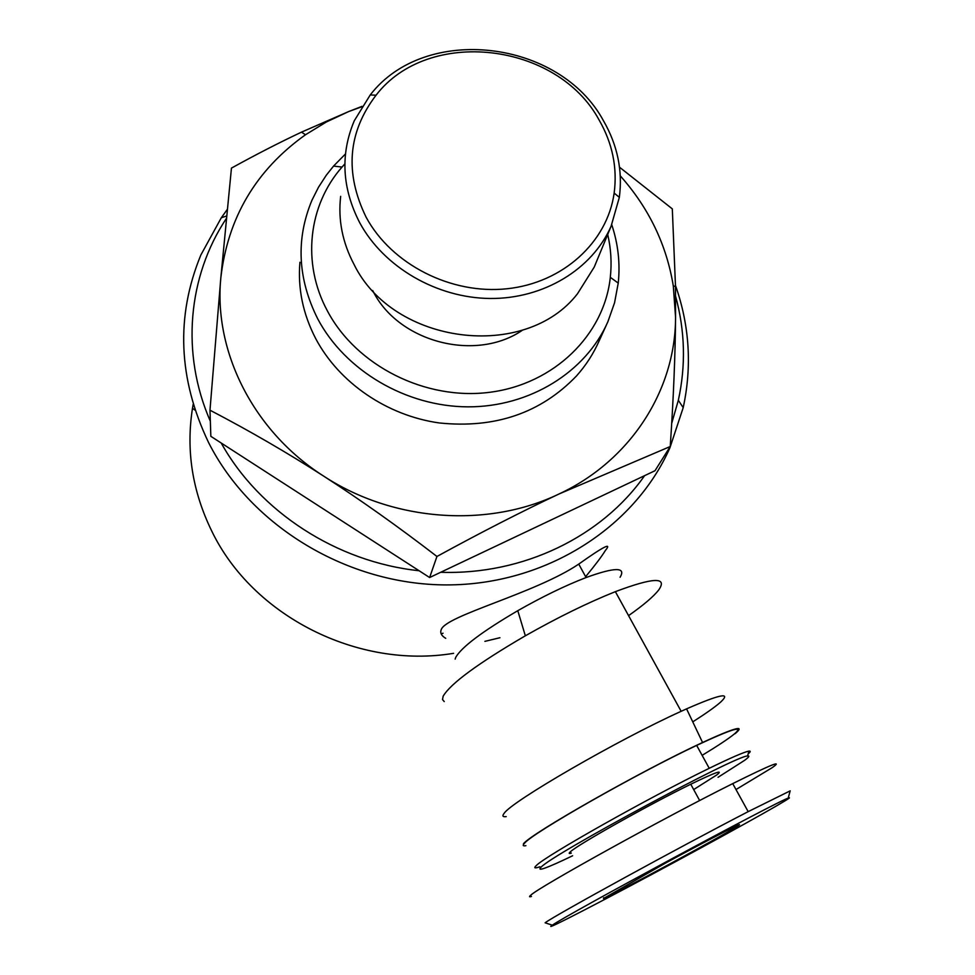 <?xml version="1.0" encoding="UTF-8"?>
<svg xmlns="http://www.w3.org/2000/svg" width="975" height="975" viewBox="0 0 975 975"><rect width="100%" height="100%" fill="white"/><g stroke="black" fill="none" stroke-linecap="round" stroke-linejoin="round"><path stroke-width="1.46" d="M455.154 659.112L455.715 657.369C461.602 647.059 482.296 631.495 517.786 610.691C542.441 596.663 565.207 585.609 586.097 577.541C614.981 567.06 626.303 566.962 620.076 577.249M445.721 638.32C441.456 635.797 439.944 632.921 441.2 629.704C445.453 615.542 535.446 593.373 578.748 564.098C603.549 546.463 612.422 541.942 605.341 550.534C601.977 556.103 595.408 564.817 585.634 576.688M499.931 637.723L484.892 641.355M444.222 701.561L442.504 699.514L443.162 696.187C450.56 683.572 477.957 663.439 525.342 635.797C558.005 617.297 588.01 602.587 615.371 591.654C653.555 577.31 667.96 576.798 658.6 590.131C653.408 596.676 643.402 605.17 628.558 615.639M692.75 721.866C706.046 713.383 715.382 706.765 720.744 702C731.445 691.921 720.05 694.212 686.571 708.862L681.159 711.311C618.04 739.806 511.375 801.572 504.148 813.345C502.003 815.977 502.698 817.062 506.208 816.611M227.224 209.515L221.301 217.766L200.874 254.962C175.634 316.327 178.193 378.836 208.553 442.492C250.855 526.39 347.843 584.854 446.538 584.915C545.293 585.012 634.506 527.999 669.922 447.769L683.207 407.635C692.116 366.308 689.532 325.577 675.48 285.431M675.59 296.254C685.047 330.781 685.961 365.454 678.332 400.286L671.702 423.357M619.515 167.2L672.311 208.882L675.492 286.431L675.565 317.253C675.261 355.156 673.493 398.239 670.239 446.513L654.993 470.73L644.585 475.666C601.965 536.543 523.197 575.14 440.712 572.276L429.622 577.529L419.104 570.741C336.765 562.039 259.435 511.778 221.191 443.003L210.844 436.325L209.978 410.183L220.813 277.997C213.513 351.975 253.732 431.718 323.871 476.251C393.291 521.71 487.707 528.316 558.882 494.045C630.788 460.675 675.602 389.878 675.565 317.253L673.298 285.955C666.583 244.798 648.923 208.102 620.295 175.853M453.594 653.323C357.764 669.325 252.696 616.017 211.819 531.217C192.319 491.278 185.884 450.304 192.489 408.293L193.196 404.235M571.253 853.174C568.803 853.881 568.547 853.393 570.485 851.711C577.7 844.691 649.216 804.497 690.763 784.229C715.394 772.273 724.047 769.178 716.747 774.954L693.676 789.567M789.896 791.871L790.177 790.859L748.178 811.639C679.551 847.056 553.483 916.134 545.122 922.801L552.362 925.19C563.55 916.439 779.586 800.097 788.178 798.159C798.574 793.979 743.632 824.899 678.734 859.938C607.925 898.243 539.37 933.757 552.362 925.19M735.991 789.543L772.273 767.605C783.79 759.44 770.603 764.778 732.725 783.62C663.817 817.964 538.492 887.299 530.802 895.172C528.925 896.72 529.145 897.146 531.46 896.439M748.154 753.894C750.616 751.798 750.872 750.872 748.91 751.14C744.425 751.883 731.201 757.599 709.239 768.3C648.875 797.587 544.732 856.33 536.287 865.581C533.483 868.164 534.69 868.567 539.906 866.775M570.009 853.466L571.131 852.93M525.903 845.666C522.856 846.251 522.417 845.422 524.599 843.156C532.533 832.991 636.102 773.931 696.662 745.4C732.639 728.557 745.083 724.852 733.98 734.273C727.984 739.074 717.368 746.094 702.122 755.357M572.63 855.77C546.731 868.213 536.213 872.003 541.076 867.153C552.983 854.003 737.539 754.687 747.569 756.003C749.946 755.649 748.971 757.088 744.644 760.305L718.039 777.307M736.6 826.727C750.701 818.122 712.969 837.33 666.157 862.729L603.488 898.511C614.53 894.172 719.94 837.318 736.6 826.727M443.052 633.226L441.175 633.848M359.726 222.751C383.784 267.199 436.739 298.045 490.218 298.484C543.721 298.911 592.203 269.271 611.093 226.249L619.344 197.34C622.793 170.71 617.528 145.238 603.562 120.912C559.772 39.585 425.112 23.534 370.244 94.941L354.315 120.693C340.19 154.172 341.993 188.187 359.726 222.751M599.125 120.047C612.471 143.313 617.48 167.663 614.153 193.087C607.315 242.227 562.941 282.908 507.049 288.758C451.23 294.779 391.621 264.457 366.149 217.254C344.528 172.989 347.831 132.308 376.058 95.209C428.391 26.922 557.286 42.242 599.125 120.047M596.164 262.421L594.25 267.053L577.529 293.707C525.367 361.335 393.364 344.931 354.023 264.408C342.408 242.385 337.947 219.692 340.665 196.341M345.442 153.965L333.56 166.079L326.345 175.147L318.484 187.261L312 200.131C295.717 239.143 297.643 278.728 317.74 318.874C345.162 370.768 406.148 406.648 467.927 406.843C529.73 407.05 585.817 372.06 607.876 321.762L614.555 302.798L618.235 283.103C620.307 263.36 618.138 243.908 611.752 224.738M607.705 234.463C610.996 248.698 611.873 262.994 610.313 277.339C604.183 334.9 554.153 384.101 489.828 392.279C425.575 400.701 356.399 365.918 327.368 310.854C301.604 263.226 308.307 205.298 342.03 167.066L344.857 163.897M606.365 325.065L599.04 341.092C593.446 353.754 585.938 365.369 576.505 375.936C540.881 413.047 495.105 428.72 439.201 422.943C386.941 415.582 339.068 382.736 315.729 338.654C302.945 313.999 297.68 288.527 299.934 262.251M522.819 329.952C476.373 362.347 398.787 342.493 373.084 291.269L372.694 290.55M670.239 446.513L558.882 494.045C521.601 511.595 480.955 532.399 436.946 556.469C397.898 526.415 360.214 499.675 323.871 476.251C287.515 452.863 249.551 430.84 209.978 410.183M220.813 277.997L231.453 168.102C256.206 154.44 279.557 142.46 301.507 132.137L348.721 111.54L326.381 121.972L305.492 134.757C255.938 170.064 227.711 217.815 220.813 277.997M361.713 106.787L348.721 111.54L361.981 106.36M419.104 570.741L221.191 443.003M429.622 577.529L436.946 556.469M644.585 475.666L440.712 572.276M210.344 421.237C180.619 353.498 187.943 276.266 226.346 218.485M523.441 843.765C531.472 833.247 642.818 770.079 702.561 742.487C735.053 727.533 745.887 724.608 735.077 733.712M517.786 610.691L525.342 635.797M678.332 400.286L683.207 407.635M195.085 410.183L192.489 408.293M748.178 811.639L732.725 783.62M614.153 193.087L619.344 197.34M594.25 267.053L611.093 226.249M610.313 277.339L618.235 283.103M342.03 167.066L333.56 166.079M376.058 95.209L370.244 94.941M673.298 285.955L675.492 286.431M305.492 134.757L301.507 132.137M603.696 897.743L603.488 898.511M747.569 756.003L748.91 751.14M696.662 745.4L709.239 768.3M790.177 790.859L788.178 798.159M690.763 784.229L699.66 800.536M226.59 215.987L221.301 217.766M702.561 742.487L686.571 708.862M615.371 591.654L681.159 711.311M578.748 564.098L586.097 577.541"/></g></svg>
